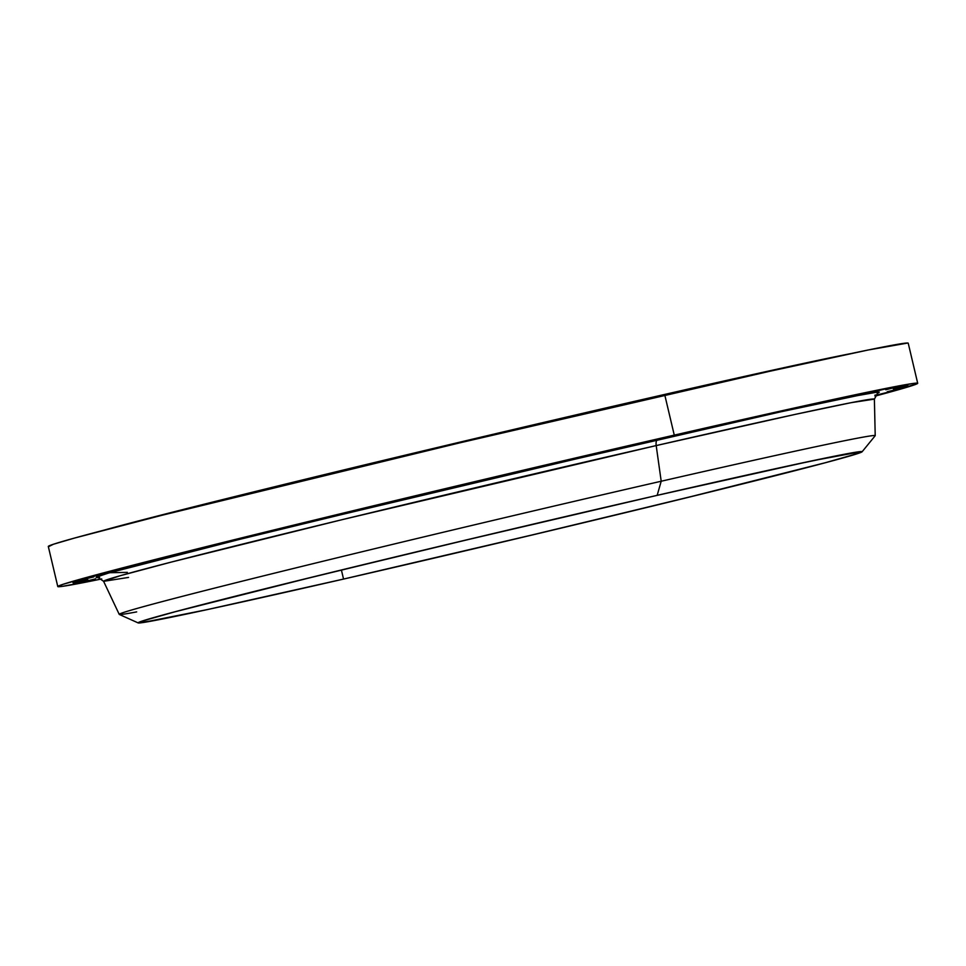 <?xml version="1.0" encoding="UTF-8"?>
<svg xmlns="http://www.w3.org/2000/svg" width="966" height="966" viewBox="0 0 966 966"><rect width="100%" height="100%" fill="white"/><g stroke="black" fill="none" stroke-linecap="round" stroke-linejoin="round"><path stroke-width="1.45" d="M95.441 579.769L89.766 580.977L95.441 579.769M81.035 582.413L95.405 578.875L81.035 582.413M73.513 583.404L87.894 579.866L73.513 583.404M73.005 582.727L87.387 579.202L73.005 582.727M79.526 580.397L93.895 576.871L79.526 580.397M92.953 576.461L107.323 572.935L92.953 576.461M113.058 570.978L127.427 567.44L113.058 570.978M139.502 564.035L153.872 560.509L139.502 564.035M171.827 555.764L186.196 552.226L171.827 555.764M209.489 546.297L223.858 542.759L209.489 546.297M251.824 535.804L266.205 532.266L251.824 535.804M298.132 524.453L312.513 520.928L298.132 524.453M347.615 512.451L361.984 508.913L347.615 512.451M399.417 499.99L413.786 496.464L399.417 499.99M452.656 487.299L467.025 483.773L452.656 487.299M506.413 474.584L520.783 471.058L506.413 474.584M559.785 462.074L574.154 458.536L559.785 462.074M611.84 449.963L626.222 446.437L611.84 449.963M661.71 438.479L676.079 434.942L661.71 438.479M708.513 427.805L722.894 424.267L708.513 427.805M751.476 418.121L765.857 414.595L751.476 418.121M789.85 409.608L804.231 406.082L789.85 409.608M822.984 402.399L837.353 398.873L822.984 402.399M850.297 396.628L864.679 393.102L850.297 396.628M871.344 392.389L885.713 388.851L871.344 392.389M885.75 389.745L900.119 386.219L885.75 389.745M893.26 388.755L907.642 385.229L893.26 388.755M893.767 389.431L908.149 385.893L893.767 389.431M887.259 391.749L901.628 388.223L887.259 391.749M875.691 394.985L874.87 395.179M127.343 572.367L109.798 572.717L269.937 531.59L657.774 439.53A6.871 2.995 -102.9 0 0 656.192 445.58L343.051 519.442L171.163 562.115L120.122 575.748L103.603 581.327L128.538 577.414M650.033 397.787L650.178 398.378L650.033 397.787L538.907 423.531L346.999 469.15L213.74 501.801L104.062 530.141A407.471 5.687 166.7 0 1 650.033 397.787A407.471 5.687 166.7 0 1 851.046 353.556L773.669 369.93L650.033 397.787M343.546 579.069A370.847 5.18 -13.3 0 1 139.213 622.575A370.847 5.18 -13.3 0 1 656.687 495.473L484.908 535.538L316.727 576.026L174.943 611.804L143.499 620.727L139.527 622.708L159.475 619.532L208.753 609.268L343.546 579.069L515.313 538.992L683.493 498.504L825.29 462.726L856.733 453.803L860.694 451.822L840.758 454.998L791.48 465.262L656.687 495.473A370.847 5.18 -13.3 0 1 861.008 451.955A370.847 5.18 -13.3 0 1 343.546 579.069L341.396 570L343.546 579.069M862.095 451.798L875.16 435.763A388.404 5.422 166.7 0 0 661.203 481.237L657.17 495.341A371.995 5.192 -13.3 0 1 862.095 451.798A371.995 5.192 -13.3 0 1 343.063 579.189A371.995 5.192 -13.3 0 1 138.186 622.925A371.995 5.192 -13.3 0 1 657.17 495.341L661.203 481.237A388.404 5.422 -13.3 0 1 875.208 435.666L874.387 399.127A396.012 5.53 166.7 0 0 656.192 445.58L661.203 481.237L656.192 445.58A396.012 5.53 166.7 0 0 103.603 581.327L98.146 577.547M917.7 383.285L908.221 343.184A441.812 6.17 166.7 0 0 664.789 395.022L674.268 435.123A441.812 6.17 -13.3 0 1 917.7 383.285A441.812 6.17 -13.3 0 1 875.003 396.145L917.024 383.816L917.326 383.128L913.474 383.417L893.562 386.907L808.325 404.923L674.268 435.123L664.789 395.022A441.812 6.17 166.7 0 0 48.3 546.454L57.779 586.555A441.812 6.17 -13.3 0 1 674.268 435.123L427.612 492.853L201.218 547.903L100.343 573.719L62.875 584.358L58.153 586.712L62.005 586.422L101.72 578.936A441.812 6.17 -13.3 0 1 57.779 586.555M875.45 395.323L888.201 392.16L875.45 395.323M877.188 393.524L879.326 392.124L875.824 392.389L857.675 395.577L779.96 411.999L471.227 483.048L199.177 549.207L108.228 573.164L96.419 577.076L96.153 577.704L99.655 577.451M136.689 611.889A388.404 5.422 -13.3 0 1 119.229 614.376A388.404 5.422 -13.3 0 1 661.203 481.237A388.404 5.422 166.7 0 0 119.313 614.448L138.186 622.925M343.063 579.189L207.847 609.486L141.652 622.732L138.416 622.973L142.388 620.993L173.94 612.033L286.491 583.44L449.492 543.943L657.17 495.341L811.911 460.867L861.805 451.557L850.66 455.747L826.292 462.497L713.741 491.09L550.741 530.588L343.063 579.189M907.847 343.027L868.217 349.994L769.214 371.391L460.154 442.766L161.696 515.349L74.454 538.086L53.396 544.256L48.674 546.611M877.575 393.295L874.387 399.127L851.191 402.665L795.139 414.402L656.192 445.58A6.871 2.995 77.1 0 1 657.774 439.53M103.603 581.327L119.229 614.376"/></g></svg>
